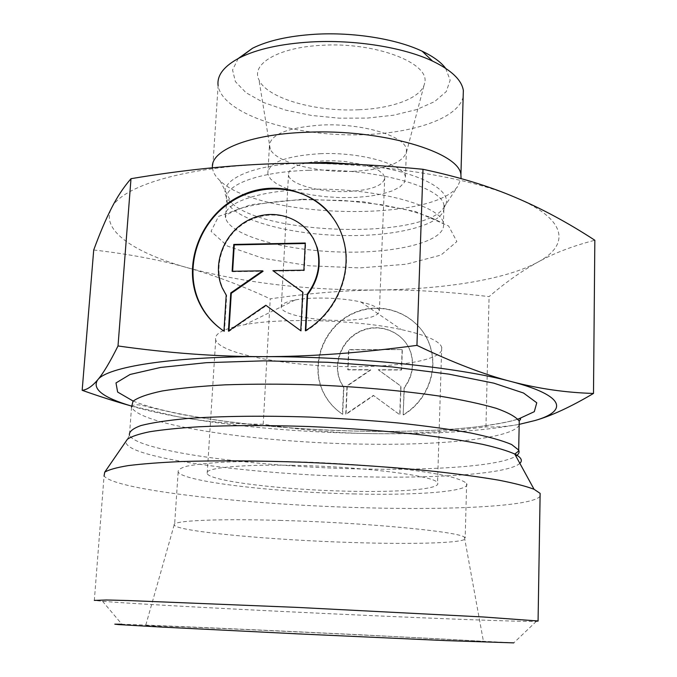 <?xml version="1.0" encoding="UTF-8"?>
<svg xmlns="http://www.w3.org/2000/svg" width="677" height="677" viewBox="0 0 677 677"><rect width="100%" height="100%" fill="white"/><g stroke="black" fill="none" stroke-linecap="round" stroke-linejoin="round"><path stroke-width="0.51" stroke-dasharray="3.38 2.54" d="M403.374 414.925C425.935 401.867 437.824 373.179 430.961 348.892C422.676 316.912 385.425 299.691 355.087 312.749C324.52 325.205 309.161 363.955 323.708 392.872C328.117 401.689 334.438 408.84 342.68 414.316L343.874 387.582L340.785 382.09C332.128 363.304 342.291 338.771 361.89 330.825C381.354 322.523 405.091 333.143 411.049 353.25C414.442 365.656 412.208 377.207 404.347 387.904L403.153 414.73L404.127 387.693C411.997 376.987 414.231 365.428 410.829 353.013C404.871 332.889 381.117 322.252 361.636 330.562C342.02 338.525 331.848 363.075 340.514 381.87L343.603 387.371L342.41 414.121C334.159 408.646 327.829 401.495 323.42 392.66C308.864 363.727 324.241 324.952 354.833 312.478C385.196 299.403 422.473 316.641 430.767 348.647C437.63 372.959 425.731 401.664 403.153 414.73M402.121 349.552L401.385 369.777L378.265 369.727L400.792 386.042L399.743 414.696L373.391 395.385L345.752 414.155L347.005 385.772L370.59 369.71L347.716 369.659L348.604 349.62L402.121 349.552L348.867 349.857L347.986 369.879L370.835 369.938L347.276 385.983L346.015 414.349L373.636 395.588L399.972 414.891L401.012 386.262L378.511 369.955L401.605 370.006L402.341 349.797M223.96 331.112L224.468 331.459L226.71 295.519L222.725 288.224C213.23 266.543 222.174 238.321 242.747 224.282C263.209 210.065 291.939 212.476 307.544 230.18M305.361 330.74L305.776 331.095C336.393 313.019 352.937 273.99 344.128 241.545C341.546 231.61 337.154 222.716 330.935 214.863M222.344 330.021L224.468 331.459M226.203 295.13L226.71 295.519M305.809 330.461L305.776 331.095M232.634 271.274L232.609 271.705L263.099 271.24M232.118 271.282L232.609 271.705M228.97 330.714L228.919 331.442L266.281 305.64L301.197 331.121L303.178 292.498L302.754 292.193M228.42 331.087L228.919 331.442M265.816 305.259L266.281 305.64M300.774 330.757L301.197 331.121M302.754 292.092L303.178 292.498M273.364 271.088L304.295 270.622L305.691 243.475L305.251 243.483M303.88 270.199L304.295 270.622M305.276 243.018L305.691 243.475M534.991 420.527C518.421 425.376 502.072 427.492 485.942 426.891C444.484 431.909 406.581 434.152 372.215 433.635C432.628 434.414 481.719 431.3 519.479 424.293M263.209 424.234C234.098 424.251 205.537 421.737 177.535 416.685C236.121 426.857 300.977 432.501 372.105 433.627C337.603 433.187 301.299 430.056 263.209 424.234L270.233 298.87C308.221 293.319 344.111 290.357 377.901 289.993C411.582 289.528 448.639 291.745 489.082 296.636C505.245 282.639 521.451 271.172 537.699 262.227C553.71 253.283 572.759 245.963 594.838 240.25M131.186 405.98C144.226 409.881 159.679 413.444 177.535 416.685L129.832 405.574M485.942 426.891L489.082 296.636M281.37 520.427C215.548 518.489 171.865 520.74 174.184 524.878L174.548 525.437C180.869 531.834 271.976 540.06 351.295 542.48C415.856 544.646 470.413 542.971 465.192 537.741L464.405 537.157C458.185 531.547 366.587 522.72 281.37 520.427M268.989 632.276C369.913 637.201 477.903 641.864 483.48 641.644C493.618 641.644 428.109 638.149 351.583 634.467C258.326 629.948 149.778 625.201 145.657 625.582C141.408 625.751 191.176 628.501 268.989 632.276M341.326 320.416C366.105 319.866 378.798 316.641 379.391 310.735C378.291 307.493 372.105 304.565 360.833 301.967C342.037 297.668 311.775 296.754 295.18 299.962C285.229 301.9 280.591 304.481 281.26 307.697C282.537 314.45 313.4 320.771 341.326 320.416M353.03 366.638C403.83 366.9 445.669 358.818 441.717 347.259C439.483 340.929 426.019 335.039 401.334 329.589C357.49 319.916 282.91 317.606 245.082 324.596C223.748 328.54 213.957 333.626 215.701 339.854C219.551 354.088 290.348 366.866 353.03 366.638M353.369 493.914C417.514 495.564 471.759 491.494 466.639 483.496C464.32 481.245 458.515 478.893 449.215 476.456C437.943 474.01 423.641 471.666 406.31 469.415C377.758 466.131 346.167 463.737 311.538 462.239C277.172 461.062 247.367 461.062 222.132 462.239C207.154 463.203 195.45 464.515 187.021 466.157C180.615 467.951 177.662 469.931 178.153 472.081C184.186 481.863 274.54 492.247 353.369 493.914M292.684 465.327C238.27 464.219 202.491 468.272 207.187 473.765C211.571 481.465 283.891 489.886 347.614 491.197C399.269 492.501 441.734 489.158 437.545 482.896C436.183 475.931 362.229 466.436 292.684 465.327M540.085 496.283C532.503 506.269 453.218 510.179 366.604 507.809C251.192 505.059 115.403 490.512 104.063 475.973L94.331 600.414L102.557 601.286C137.685 604.214 257.886 610.536 362.229 615.207C445.356 618.947 521.722 621.782 536.286 621.41C538.494 621.351 539.095 621.207 538.071 620.987M536.286 621.41L513.784 642.879L357.346 634.62C261.838 629.999 151.936 625.108 121.894 624.253L102.557 601.286M273.83 163.732C362.838 160.314 464.837 175.326 515.392 197.439C567.783 219.466 570 245.116 537.699 262.227C505.677 279.643 443.807 289.265 377.901 289.993C308.128 290.484 244.727 283.096 187.707 267.804C134.605 252.97 100.196 230.408 111.409 208.321C121.183 186.387 184.009 166.601 273.677 163.741M93.714 249.999C129.459 254.129 160.787 260.061 187.707 267.804C214.897 275.514 242.408 285.872 270.233 298.87M352.7 171.357C316.531 172.804 276.284 162.463 270.267 149.219L269.395 146.579C269.564 134.706 286.963 127.53 321.575 125.042C362.313 122.986 405.633 136.179 406.437 149.702L406.445 152.342C402.113 163.445 384.206 169.783 352.7 171.357M358.869 109.759C393.43 108.438 422.287 97.48 424.64 83.068C430.741 63.299 375.464 41.695 321.321 45.334C278.129 47.415 250.702 64.07 258.969 79.852C266.755 98.25 315.296 112.001 358.869 109.759M320.153 153.687C361.053 151.843 404.592 164.46 405.421 177.256L404.516 182.257L400.065 186.86L392.398 190.838L381.997 194.011L369.43 196.245L355.315 197.464L340.336 197.616L325.197 196.702L310.582 194.764L297.178 191.887L285.652 188.181L276.588 183.814L270.512 178.982L267.821 173.93C267.957 162.7 285.398 155.947 320.153 153.687M347.183 191.532C319.747 192.564 289.57 184.356 288.47 174.988L289.037 171.662L291.922 168.531L297.025 165.755L304.142 163.479L312.943 161.837L322.971 160.914L333.719 160.779L344.627 161.422L364.615 164.909L372.663 167.549L378.866 170.604L382.945 173.913L384.731 177.315C384.054 185.54 371.538 190.279 347.183 191.532M212.493 167.778L212.637 168.945C213.373 172.957 215.828 176.875 220.017 180.7C258.064 218.265 431.097 223.038 457.601 186.547L461.079 178.576M463.161 96.853C457.39 121.648 399.151 137.448 338.965 134.537C278.763 131.922 221.98 110.842 218.112 85.624L212.637 168.945M238.228 58.51L232.558 69.959L235.401 81.655L246.039 92.707L263.277 102.388L285.66 110.123L311.572 115.471L339.338 118.179L367.23 118.103L393.532 115.208L416.541 109.615L434.617 101.601L446.245 91.598L450.18 80.216L445.61 68.284M133.166 401.08C175.571 418.191 277.985 430.267 368.931 431.317C430.817 432.138 488.472 428.025 517.964 419.224M519.166 425.088C512.54 438.417 442.733 445.449 365.208 444.146C261.398 442.944 140.528 426.078 131.541 407.122C133.183 406.251 131.406 401.969 151.098 407.689L179.024 413.943C196.821 417.269 216.623 420.307 238.431 423.049C279.119 427.644 322.303 430.411 367.983 431.351C411.65 431.841 448.834 430.233 479.544 426.535C499.271 423.743 512.032 421.246 517.82 419.055M131.541 407.122L129.425 435.37C138.65 451.906 260.036 467.316 364.184 469.017C435.709 470.481 500.709 465.92 515.891 456.095M519.86 463.339C508.884 473.697 440.16 478.495 364.294 476.828C252.682 474.932 121.234 457.787 126.125 441.099M302.991 199.207L362.72 201.661L415.314 211.478L448.606 225.974L456.873 241.571L441.006 255.06L406.242 264.225L359.766 267.914L309.321 265.79L262.684 258.199L227.548 246.123L211.063 231.331L218.51 216.437L250.947 204.691L302.991 199.207M295.434 163.242C238.169 167.27 211.656 186.742 231.483 202.888C264.521 234.987 421.052 239.404 443.367 208.33C457.864 192.666 421.212 171.061 360.249 164.562M308.458 170.316C373.916 167.591 442.995 186.903 443.985 205.596C447.353 224.138 397.035 237.153 341.098 235.469C285.195 234.073 230.476 218.358 226.677 200.037C222.851 185.591 257.226 171.797 308.458 170.316M307.485 189.374C256.109 190.694 221.684 203.879 225.559 217.757C229.418 235.359 284.298 250.566 340.336 252.013C396.409 253.74 446.828 241.35 443.427 223.528C442.419 205.58 373.112 186.886 307.485 189.374M343.755 241.088L344.128 241.545M222.217 287.827L222.725 288.224M174.184 524.878L145.657 625.582M464.405 537.157L483.48 641.644M295.18 299.962L245.082 324.596M360.833 301.967L401.334 329.589M178.153 472.081L174.548 525.437M466.639 483.496L465.192 537.741M215.701 339.854L207.187 473.765M441.717 347.259L437.545 482.896M127.369 439.297L129.425 435.37M406.445 152.342L424.64 83.068M270.267 149.219L258.969 79.852M405.421 177.256L406.437 149.702M267.821 173.93L269.395 146.579M379.391 310.735L384.731 177.315M281.26 307.697L288.47 174.988M220.017 180.7L231.483 202.888L226.677 200.037L225.559 217.757L225.779 215.751L227.921 214.059L240.521 208.499C256.177 203.76 277.612 200.815 304.828 199.673L343.603 200.46L381.092 204.615L406.725 209.811C419.892 213.577 429.023 216.648 434.101 219.035L443.427 223.528L443.985 205.596C444.713 205.148 444.51 206.053 443.367 208.33L457.601 186.547"/><path stroke-width="1.02" d="M223.96 331.112C213.086 323.894 204.826 314.416 199.19 302.661C180.615 264.165 202 212.18 242.933 194.722C283.57 176.452 333.126 198.276 343.755 241.088C352.573 273.567 336.012 312.639 305.361 330.74L307.206 294.241C317.987 279.635 321.211 264.038 316.887 247.443C309.262 220.575 277.697 207.044 251.573 218.654C225.28 229.799 211.148 262.803 222.217 287.827L226.203 295.13L223.96 331.112M330.935 214.863C307.68 185.498 262.143 180.539 229.858 202.694C197.362 224.527 183.619 269.37 199.723 303.042C204.953 313.976 212.493 322.963 222.344 330.021M307.544 230.18L313.375 238.439L317.293 247.892C321.609 264.47 318.393 280.05 307.62 294.639L305.809 330.461M233.777 244.439L305.276 243.018L303.88 270.199L272.907 270.665L302.754 292.092L300.774 330.757L265.816 305.259L228.42 331.087L230.781 292.913L262.642 270.825L232.118 271.282L233.777 244.439L234.267 244.888L232.634 271.274M262.642 270.825L263.099 271.24L231.272 293.31L228.97 330.714M230.781 292.913L231.272 293.31M302.754 292.193L272.907 270.665M305.251 243.483L234.267 244.888M519.479 424.293L534.991 420.527C567.901 411.083 565.591 395.833 511.6 381.65C538.867 388.759 566.167 392.685 593.492 393.439C570.829 406.843 551.323 415.873 534.991 420.527M129.832 405.574C115.318 401.512 99.434 396.426 82.162 390.307C87.003 389.825 92.157 386.364 97.649 379.907C91.801 388.894 102.98 397.585 131.186 405.98M262.913 356.627C309.059 356.737 360.401 352.988 416.939 345.372C453.108 362.677 484.664 374.762 511.6 381.65C459.522 367.45 354.316 356.381 262.913 356.627C170.739 356.508 106.864 367.061 97.649 379.907C103.031 373.696 109.826 362.381 118.01 345.964C168.277 353.081 216.572 356.635 262.913 356.627M416.939 345.372L422.99 169.292C368.423 163.944 318.698 162.091 273.83 163.732L273.677 163.741C228.674 165.256 181.114 170.249 131 178.694C123.603 187.207 117.07 197.083 111.409 208.321C105.663 219.593 99.764 233.48 93.714 249.999L82.162 390.307M118.01 345.964L131 178.694M593.492 393.439L594.838 240.25C568.291 222.902 541.812 208.626 515.392 197.439C489.302 186.234 458.507 176.849 422.99 169.292M104.063 475.973L104.698 472.216C108.557 469.762 116.41 467.553 128.275 465.598C142.449 463.83 160.364 462.467 182.02 461.519C217.639 460.428 258.529 460.69 304.684 462.306C351.194 464.278 394.463 467.308 434.507 471.378C459.302 474.162 480.721 477.099 498.746 480.171C514.528 483.268 526.3 486.306 534.06 489.285L540.136 493.389L540.085 496.283M540.136 493.389L538.071 620.987L483.488 616.992L297.465 607.413L127.674 600.524L106.467 599.991L94.331 600.414M121.894 624.253L114.802 624.16L118.568 624.583L161.338 627.063L298.337 633.9L446.168 640.62L513.784 642.879M461.079 178.576L460.919 174.903C459.996 152.164 381.024 128.596 305.869 132.286C248.611 134.317 209.929 150.666 212.493 167.778M218.112 85.624C216.767 75.265 224.079 65.906 240.056 57.562C257.345 49.04 280.853 43.853 310.565 41.991C354.342 39.393 403.61 47.322 432.535 61.082C451.39 70.154 461.655 79.954 463.347 90.464L463.161 96.853M445.61 68.284C440.981 62.14 433.178 56.453 422.194 51.232C396.502 38.944 353.326 31.946 314.873 34.273C288.766 35.932 268.007 40.586 252.589 48.219L238.228 58.51M517.964 419.224L534.288 411.684L536.768 402.781L523.533 393.024L493.863 383.165L448.834 374.127L391.712 366.883L327.829 362.28L263.793 360.849L206.24 362.686L160.559 367.45L130.086 374.466L115.995 382.937L117.629 392.042L133.166 401.08M131.541 407.122L133.03 401.216C138.142 397.424 147.882 394.006 162.243 390.967C179.236 388.243 200.164 386.203 225.018 384.849C251.7 383.961 280.244 383.927 310.667 384.739C357.752 386.694 400.547 390.451 439.051 396.028C462.323 399.879 481.432 403.983 496.368 408.349C508.63 412.742 516.255 417.032 519.242 421.212L519.166 425.088M515.891 456.095C518.768 454.233 519.699 452.228 518.684 450.078L511.651 444.535C502.656 440.676 489.065 436.843 470.896 433.026C450.247 429.328 426.171 425.994 398.677 423.032C369.777 420.383 339.913 418.386 309.067 417.049C263.15 415.576 220.736 416.11 187.766 418.462C167.701 420.324 152.113 422.685 141.002 425.537C132.607 428.6 128.748 431.875 129.425 435.37M126.125 441.099L127.369 439.297C131.228 436.538 138.65 434.025 149.642 431.757C162.675 429.683 178.982 428.025 198.547 426.798C230.629 425.274 267.237 425.181 308.373 426.518C349.797 428.236 388.437 431.131 424.276 435.193C446.532 438.011 465.844 441.032 482.21 444.256C496.605 447.522 507.454 450.78 514.748 454.022C521.188 457.381 522.889 460.495 519.86 463.339M360.249 164.562L326.763 162.404L295.434 163.242M199.19 302.661L199.723 303.042M316.887 247.443L317.293 247.892M517.82 419.055C523.203 417.65 519.005 420.502 519.242 421.212L518.684 450.078C518.988 450.738 517.677 452.05 514.748 454.022L534.06 489.285M127.369 439.297L104.698 472.216M463.347 90.464L460.919 174.903M252.589 48.219L240.056 57.562M422.194 51.232L432.535 61.082"/></g></svg>
